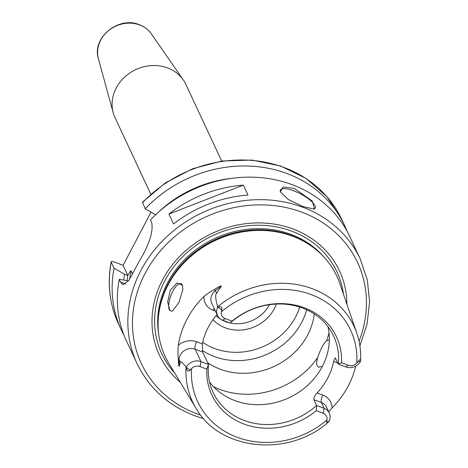 <?xml version="1.0" encoding="UTF-8"?>
<svg xmlns="http://www.w3.org/2000/svg" width="468" height="468" viewBox="0 0 468 468"><rect width="100%" height="100%" fill="white"/><g stroke="black" fill="none" stroke-linecap="round" stroke-linejoin="round"><path stroke-width="0.7" d="M269.457 304.697A33.257 29.42 -25 0 1 230.244 323.014M229.741 322.902A33.257 29.42 -25 0 1 225.67 321.668A33.257 29.42 155 0 1 216.04 315.678M213.016 319.615A37.171 32.883 155 0 0 225.272 327.828A37.171 32.883 -25 0 0 276.313 304.054M306.692 309.775A66.514 58.839 -25 0 1 214.075 356.435A66.514 58.839 155 0 1 202.205 350.345M207.628 362.688A66.514 58.839 155 0 0 220.001 369.117A66.514 58.839 -25 0 0 314.274 313.958M322.347 366.391L318.562 367.158L317.134 365.765C316.374 363.917 316.579 361.156 317.754 357.482C320.17 349.865 323.107 344.267 326.57 340.686L329.32 339.914M169.884 310.559L167.649 301.971L170.381 290.137L176.916 283.023L182.444 285.269L182.906 289.329L179.057 302.223L172.727 310.781L171.44 311.167L169.884 310.559A14.672 5.189 -69.2 0 1 169.317 309.705A14.672 5.189 110.8 0 1 171.885 293.255A14.672 5.189 110.8 0 1 181.017 283.608A14.672 5.189 110.8 0 1 182.309 284.954A14.672 5.189 -69.2 0 1 182.456 285.31M171.44 311.167A14.672 5.189 -69.2 0 0 172.768 310.758M217.017 314.525A66.514 58.839 -25 0 0 202.34 343.951L202.662 352.053L195.174 349.21A11.267 9.968 155 0 0 179.139 359.693L179.15 366.485C178.712 365.812 178.425 363.256 178.29 358.804C177.875 355.446 177.881 350.93 178.308 345.261A90.845 80.361 -25 0 1 203.96 296.396C208.307 293.003 211.887 290.692 214.689 289.47C218.696 286.591 220.908 285.486 221.323 286.159L215.368 290.681A11.267 9.968 155 0 0 211.682 303.094L217.474 315.49A11.267 9.968 -25 0 1 217.708 307.213L217.86 307.154C221.071 306.16 222.382 307.066 221.785 309.869L221.352 311.858A7.353 6.505 155 0 0 225.196 318.579L222.692 320.229A11.267 9.968 -25 0 1 217.474 315.49M225.196 318.579L231.993 321.159A68.773 60.84 -25 0 1 304.621 307.915A68.773 60.84 -25 0 1 341.529 362.7L348.327 365.28A7.353 6.505 155 0 0 356.786 363.221L358.102 361.565C359.904 359.102 360.723 359.003 360.553 361.273L360.571 361.033C361.103 351.445 359.857 342.196 356.827 333.286A89.113 78.823 155 0 0 312.747 288.879A89.113 78.823 155 0 0 217.661 306.862C215.456 298.9 215.104 294.384 216.602 293.325L221.323 286.159M159.021 312.255L159.184 311.179A94.068 83.21 155 0 1 292.137 235.872A94.068 83.21 -25 0 1 305.99 242.617L306.92 243.184A94.77 83.831 -25 0 0 292.962 236.387A94.77 83.831 155 0 0 159.021 312.255A94.77 83.831 155 0 0 168.895 363.455L196.08 408.359C219.504 450.263 287.311 457.505 327.366 423.013L326.471 421.82L326.98 419.983A7.353 6.505 155 0 0 323.131 413.262L324.096 408.307A11.267 9.968 -25 0 1 329.314 413.045A11.267 9.968 -25 0 1 329.074 421.323L327.366 423.013M323.131 413.262L316.333 410.682A68.773 60.84 -25 0 1 243.711 423.932A68.773 60.84 -25 0 1 206.803 369.147L200.006 366.567A7.353 6.505 155 0 0 191.547 368.626L190.154 370.118C188.06 371.949 186.761 371.019 186.264 367.333L186.065 367.041C182.233 362.173 180.332 360.606 180.373 362.337L179.139 359.693A5.868 2.533 -0.1 0 0 178.29 358.804M179.15 366.485L180.373 362.337M217.661 306.862L217.708 307.213M358.102 361.565L360.541 361.384A11.267 9.968 -25 0 1 345.823 366.924L338.329 364.081L341.529 362.7M231.993 321.159L230.18 323.066A66.514 58.839 155 0 1 302.849 308.166A66.514 58.839 155 0 1 333.661 336.123A66.514 58.839 155 0 1 338.329 364.081L335.223 357.804L333.637 361.436A66.514 58.839 -25 0 1 317.105 392.921C314.572 395.752 313.501 398.011 313.899 399.684L316.602 405.469L324.096 408.307L321.393 402.521L313.899 399.684M355.733 366.093A90.061 79.665 -25 0 1 332.04 407.967L328.694 411.717M306.92 243.184A94.77 83.831 -25 0 1 339.844 283.614L356.827 333.286M316.333 410.682L316.602 405.469A66.514 58.839 155 0 1 243.939 420.369A66.514 58.839 155 0 1 213.127 392.412A66.514 58.839 155 0 1 208.453 364.455L206.803 369.147M327.974 326.687A66.514 58.839 -25 0 1 303.761 388.639A66.514 58.839 -25 0 1 234.667 400.526A66.514 58.839 155 0 1 209.541 381.999M202.662 352.053L208.453 364.455L200.965 361.612L195.174 349.21A5.868 2.077 -69.2 0 1 196.613 341.78A17.14 15.157 155 0 0 178.308 345.261M186.241 367.152A11.267 9.968 -25 0 1 200.965 361.612L200.006 366.567M230.18 323.066L222.692 320.229M180.215 382.157A99.421 87.943 155 0 1 170.662 267.047A99.421 87.943 155 0 1 293.483 229.156A99.421 87.943 -25 0 1 346.917 304.305M128.524 280.823L119.264 279.361L120.516 282.04L122.85 284.743L128.63 280.677L136.118 267.187A123.254 109.026 -25 0 1 139.581 260.582C149.339 244.36 153.381 231.713 151.708 222.639L150.456 219.954A123.254 109.026 155 0 1 292.74 184.878A123.254 109.026 -25 0 1 349.836 236.679L360.354 259.208A123.254 109.026 155 0 0 303.258 207.4A123.254 109.026 155 0 0 166.59 236.878A123.254 109.026 155 0 0 137.013 363.513C148.789 387.902 167.936 405.288 194.448 415.672L203.738 418.755M294.378 188.388L312.279 201.041L314.484 209.126L302.872 206.575L288.224 199.456L280.314 191.786L283.087 187.036L294.378 188.388M280.396 191.997A19.562 5.949 27.7 0 1 280.437 190.037A19.562 5.949 27.7 0 1 293.898 190.868A19.562 5.949 -152.3 0 1 315.081 208.225A19.562 5.949 -152.3 0 1 313.905 209.231M119.264 279.361A123.254 109.026 155 0 0 126.489 340.991L137.013 363.513M173.558 223.967L168.925 214.046A123.254 109.026 -25 0 1 243.342 185.135L247.976 195.057A123.254 109.026 -25 0 0 173.558 223.967M151.035 212.121L123.096 265.333L127.828 275.459L124.541 274.213A113.069 100.017 155 0 0 123.774 279.94M124.541 274.213L114.052 268.193L111.249 262.203C111.01 261.273 111.94 261.173 114.057 261.904L123.096 265.333M132.59 274.09L131.075 270.837C130.718 270.615 129.636 272.16 127.828 275.459M231.139 178.419A113.069 100.017 155 0 0 158.003 212.577M155.727 214.812L145.238 208.786A123.254 109.026 -25 0 1 344.618 225.512A123.254 109.026 -25 0 1 347.051 231.18M124.061 335.322A123.254 109.026 -25 0 1 121.276 329.823A123.254 109.026 -25 0 1 114.052 268.193M145.238 208.786L142.459 202.217L165.608 182.731L192.705 168.708L222.101 160.992L252.006 160.068L280.584 166L306.09 178.443L326.939 196.659L341.821 219.521A123.254 109.026 155 0 0 142.442 202.796M111.249 262.203L111.179 261.799C107.096 283.649 109.53 304.329 118.48 323.833A123.254 109.026 155 0 1 111.249 262.203M151.503 34.047A29.63 26.208 155 0 0 139.739 24.997A29.63 26.208 155 0 0 108.535 30.636A29.63 26.208 155 0 0 98.415 58.845C91.517 37.914 118.667 15.666 139.458 24.763C144.495 26.699 148.514 29.794 151.503 34.047L183.304 79.934A39.125 34.609 -25 0 0 167.76 67.989A39.125 34.609 155 0 0 126.553 75.43A39.125 34.609 155 0 0 113.192 112.677A39.125 34.609 155 0 0 114.982 117.544L150.766 194.173M183.304 79.934A39.125 34.609 -25 0 1 185.884 84.433L221.674 161.056M168.925 214.046L243.342 185.135M299.713 307.072A61.624 54.51 -25 0 1 214.443 348.455A61.624 54.51 155 0 1 202.691 342.301M317.754 357.482A78.255 69.223 -25 0 1 219.627 389.341A78.255 69.223 155 0 1 213.578 386.726M329.01 332.812A78.255 69.223 -25 0 1 326.57 340.686M186.065 367.041A89.113 78.823 155 0 0 196.08 408.359M203.96 296.396A17.14 15.157 155 0 0 213.145 310.296L215.456 311.173M202.34 343.951L196.613 341.78M213.145 310.296A5.868 2.077 110.8 0 1 214.239 308.576M214.689 289.47A5.868 0.649 -127.2 0 1 215.368 290.681L216.602 293.325M356.786 363.221A84.421 74.675 155 0 0 311.548 294.717A84.421 74.675 155 0 0 221.352 311.858M191.547 368.626A84.421 74.675 155 0 0 236.779 437.13A84.421 74.675 155 0 0 326.98 419.983M348.327 365.28L345.823 366.924M333.637 361.436L337.837 363.028M332.04 407.967A17.14 15.157 155 0 0 322.832 395.091L317.105 392.921M329.314 413.045L326.611 407.259A11.267 9.968 155 0 0 321.393 402.521A5.868 2.077 -69.2 0 1 322.832 395.091M326.471 421.82L328.957 421.452M190.154 370.118L186.264 367.333M221.785 309.869L217.86 307.154M310.389 245.407A93.986 83.14 -25 0 0 291.979 235.685A93.986 83.14 155 0 0 158.506 316.339M158.775 334.649A93.986 83.14 155 0 1 195.741 249.877A93.986 83.14 155 0 1 291.459 234.562A93.986 83.14 -25 0 1 324.254 257.371M343.442 294.126A96.66 85.504 -25 0 0 292.184 231.321A96.66 85.504 155 0 0 176.214 263.771A96.66 85.504 155 0 0 174.646 372.961M359.038 341.213A119.34 105.563 155 0 0 302.299 212.355A119.34 105.563 155 0 0 145.08 273.429A119.34 105.563 155 0 0 196.607 413.671A119.34 105.563 155 0 0 200.743 415.145M127.156 280.379A109.559 96.911 -25 0 1 127.776 275.441M131.075 270.837A107.599 95.179 155 0 0 129.689 279.086M120.516 282.04L125.693 284.006M359.88 345.829L367.07 324.078L369.585 301.801L367.321 279.887L360.354 259.208M344.618 225.512L341.821 219.521M121.276 329.823L118.48 323.833M98.415 58.845L113.192 112.677"/></g></svg>

